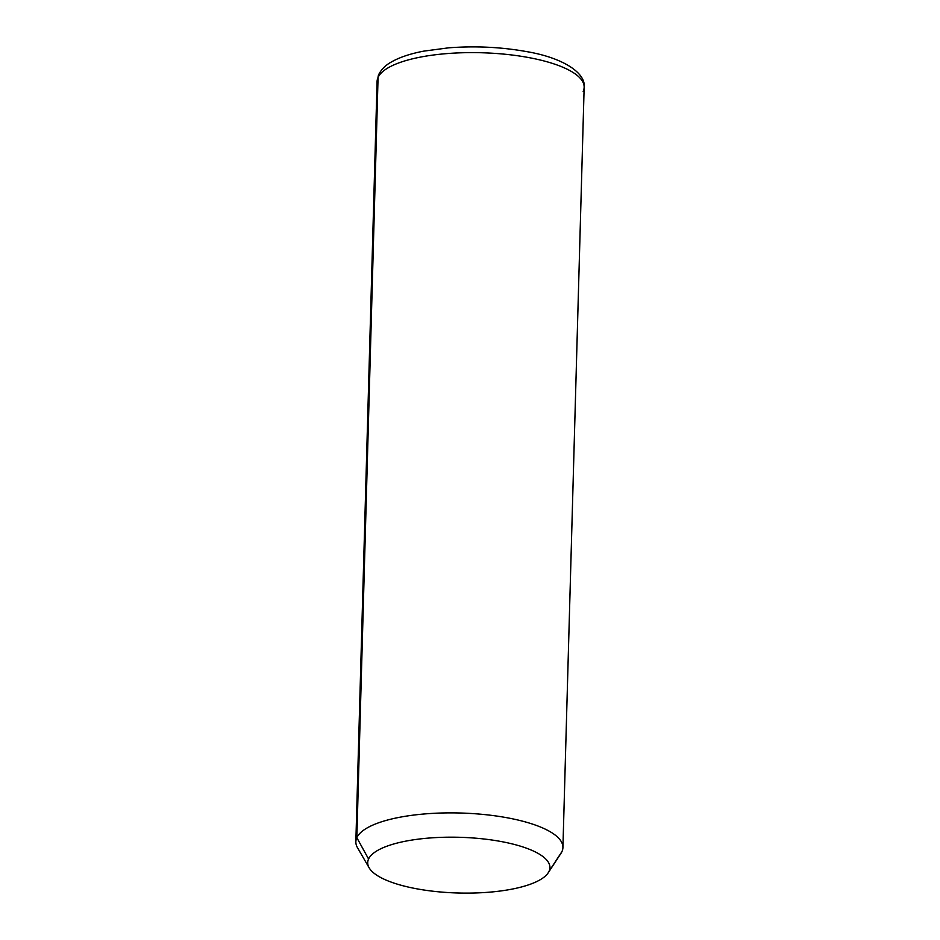 <?xml version="1.0" encoding="UTF-8"?>
<svg xmlns="http://www.w3.org/2000/svg" width="940" height="940" viewBox="0 0 940 940"><rect width="100%" height="100%" fill="white"/><g stroke="black" fill="none" stroke-linecap="round" stroke-linejoin="round"><path stroke-width="1.41" d="M559.676 855.059A103.576 31.666 -178.4 0 0 561.932 851.628L549.054 871.286A91.145 27.859 -178.4 0 0 471.387 837.857A91.145 27.859 -178.4 0 0 368.574 859.019L356.836 837.693A103.576 31.666 1.6 0 1 473.678 813.652A103.576 31.666 1.6 0 1 561.932 851.628A103.576 31.666 1.6 0 1 560.957 853.367L548.196 872.814A91.145 27.859 -178.4 0 0 549.054 871.286L561.932 851.628A103.576 31.666 -178.4 0 0 562.919 847.551A103.576 31.666 -178.4 0 0 466.992 813.264A103.576 31.666 -178.4 0 0 356.836 837.693L368.574 859.019A91.145 27.859 -178.4 0 0 369.138 867.808A91.145 27.859 -178.4 0 0 458.027 893A91.145 27.859 -178.4 0 0 548.196 872.814M369.138 867.808L357.482 847.68A103.576 31.666 1.6 0 1 356.836 837.693L378.068 77.433A103.576 31.666 1.6 0 1 488.224 53.004A103.576 31.666 1.6 0 1 584.151 87.291A103.576 31.666 -178.4 0 0 488.224 53.004A103.576 31.666 -178.4 0 0 378.068 77.433L356.836 837.693A103.576 31.666 -178.4 0 0 355.849 841.77L377.081 81.51A103.576 31.666 1.6 0 1 378.068 77.433A103.576 31.666 -178.4 0 0 377.081 81.51L378.75 74.519A8.284 7.826 24.8 0 0 378.068 77.433A8.284 7.826 -155.2 0 1 378.75 74.519C381.346 69.395 385.494 65.248 391.204 62.087C399.477 57.328 410.404 53.662 423.964 51.101L448.709 47.823C475.205 45.825 500.961 47.047 526.001 51.5C563.319 57.669 586.09 73.226 584.151 87.291L562.919 847.551M549.054 871.286A91.145 27.859 1.6 0 1 446.23 892.436A91.145 27.859 1.6 0 1 368.574 859.019A91.145 27.859 1.6 0 1 471.387 837.857A91.145 27.859 1.6 0 1 549.054 871.286M583.164 91.38A103.576 31.666 -178.4 0 0 584.151 87.291"/></g></svg>
